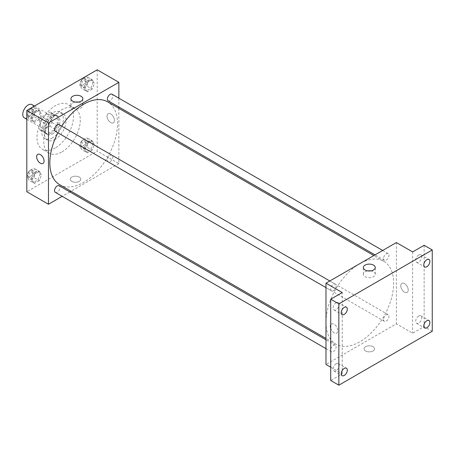 <?xml version="1.0" encoding="UTF-8"?>
<svg xmlns="http://www.w3.org/2000/svg" width="455" height="455" viewBox="0 0 455 455"><rect width="100%" height="100%" fill="white"/><g stroke="black" fill="none" stroke-linecap="round" stroke-linejoin="round"><path stroke-width="0.34" stroke-dasharray="2.27 1.71" d="M24.337 117.873A7.655 4.419 120 0 0 31.992 113.454A7.655 4.419 120 0 0 31.992 104.61M40.347 124.528A7.655 4.419 120 0 0 41.934 128.037A7.655 4.419 120 0 0 49.589 123.612A7.655 4.419 120 0 0 49.589 114.774A7.655 4.419 120 0 0 43.691 116.821A7.655 4.419 120 0 0 40.347 124.528M41.792 116.662L49.737 112.078A10.283 5.938 120 0 1 50.903 112.499A10.283 5.938 120 0 1 51.853 113.301L51.853 122.475A10.283 5.938 120 0 1 49.737 126.143L41.792 130.733A10.283 5.938 120 0 1 40.62 130.312A10.283 5.938 120 0 1 39.67 129.504L39.67 120.336A10.283 5.938 120 0 1 41.792 116.662L47.206 119.79L55.152 115.2L49.737 112.078M49.737 126.143L55.152 129.271L47.206 133.855L41.792 130.733M39.67 129.504L45.085 132.632L45.085 123.459L39.67 120.336M45.085 132.632A10.283 5.938 120 0 0 46.035 133.434A10.283 5.938 120 0 0 47.206 133.855M55.152 129.271A10.283 5.938 120 0 0 57.267 125.597L51.853 122.475M55.152 115.2A10.283 5.938 120 0 1 56.318 115.621A10.283 5.938 120 0 1 57.267 116.423L57.267 125.597M47.206 119.79A10.283 5.938 120 0 0 45.085 123.459M51.176 133.127A10.528 6.08 -60 0 1 45.915 133.651A10.528 6.08 -60 0 1 45.915 121.491A10.528 6.08 -60 0 1 56.443 115.411A10.528 6.08 -60 0 1 58.058 123.845A10.528 6.08 -60 0 1 51.176 133.127M52.53 133.906A10.528 6.08 120 0 0 59.412 124.63A10.528 6.08 120 0 0 57.796 116.19A10.528 6.08 120 0 0 49.68 119.011A10.528 6.08 120 0 0 45.085 129.607A10.528 6.08 120 0 0 47.269 134.43A10.528 6.08 120 0 0 52.53 133.906M57.267 116.423L51.853 113.301M52.53 137.814A15.316 8.844 -60 0 1 44.874 138.576A15.316 8.844 -60 0 1 44.874 120.888A15.316 8.844 -60 0 1 60.191 112.049A15.316 8.844 -60 0 1 62.54 124.317A15.316 8.844 -60 0 1 52.53 137.814M55.237 139.378A15.316 8.844 -60 0 1 47.582 140.14A15.316 8.844 -60 0 1 47.582 122.452A15.316 8.844 -60 0 1 62.898 113.608A15.316 8.844 -60 0 1 65.247 125.881A15.316 8.844 -60 0 1 55.237 139.378M55.237 147.977A25.844 14.924 -60 0 1 42.315 149.257A25.844 14.924 -60 0 1 42.315 119.415A25.844 14.924 -60 0 1 68.159 104.491A25.844 14.924 -60 0 1 72.123 125.199A25.844 14.924 -60 0 1 55.237 147.977M62.005 151.885A25.844 14.924 120 0 0 78.891 129.112A25.844 14.924 120 0 0 74.933 108.398A25.844 14.924 120 0 0 55.015 115.325A25.844 14.924 120 0 0 43.731 141.334A25.844 14.924 120 0 0 49.083 153.164A25.844 14.924 120 0 0 62.005 151.885M93.121 143.331L90.778 149.376L86.086 152.084L83.743 148.745L86.086 142.705L90.778 139.998L93.121 143.331M93.121 82.304L90.778 88.35L86.086 91.057L83.743 87.718L86.086 81.678L90.778 78.971L93.121 82.304M97.205 69.82L97.205 151.106L26.811 191.743M40.273 173.844L37.93 179.884L33.238 182.591L30.894 179.259L33.238 173.213L37.93 170.506L40.273 173.844M40.273 112.817L37.93 118.863L33.238 121.57L30.894 118.232L33.238 112.192L37.93 109.484L40.273 112.817M118.863 108.341L118.863 163.607L97.205 151.106M118.863 163.607L71.003 191.242M69.843 191.908L62.187 196.332M71.822 181.386A5.267 3.037 0 0 0 77.56 182.045A5.267 3.037 0 0 0 80.808 179.242A5.267 3.037 0 0 0 75.547 176.199A5.267 3.037 0 0 0 70.28 179.242A5.267 3.037 0 0 0 71.822 181.386A5.267 3.037 0 0 0 77.56 182.045A5.267 3.037 0 0 0 80.808 179.236A5.267 3.037 0 0 0 75.547 176.199A5.267 3.037 0 0 0 70.28 179.236A5.267 3.037 0 0 0 71.822 181.386M59.736 184.736A47.86 27.636 120 0 0 107.596 157.1A47.86 27.636 120 0 0 107.596 101.835M61.726 126.2A47.86 27.636 120 0 0 57.899 132.832M118.863 98.161L118.863 107.005M108.176 100.834A3.828 2.212 120 0 0 112.004 98.621A3.828 2.212 120 0 0 112.004 94.202M107.386 160.109A3.828 2.212 120 0 0 108.176 161.861A3.828 2.212 120 0 0 112.004 159.648A3.828 2.212 120 0 0 112.004 155.229A3.828 2.212 120 0 0 109.058 156.253A3.828 2.212 120 0 0 107.386 160.109M55.328 192.374A3.828 2.212 120 0 0 59.156 190.162A3.828 2.212 120 0 0 59.156 185.737M59.156 124.715A3.828 2.212 -60 0 1 59.952 126.467A3.828 2.212 -60 0 1 58.28 130.318A3.828 2.212 -60 0 1 55.328 131.347M107.022 116.127A5.267 3.037 -120 0 0 109.319 121.428A5.267 3.037 -120 0 0 113.375 122.839A5.267 3.037 -120 0 0 113.375 116.759A5.267 3.037 -120 0 0 108.108 113.716A5.267 3.037 -120 0 0 107.022 116.127A5.267 3.037 -120 0 0 109.314 121.428A5.267 3.037 -120 0 0 113.375 122.839A5.267 3.037 -120 0 0 113.375 116.759A5.267 3.037 -120 0 0 108.108 113.716A5.267 3.037 -120 0 0 107.016 116.127M37.719 154.359L37.714 154.359A5.267 3.037 60 0 1 41.775 155.769A5.267 3.037 60 0 1 44.072 161.064A5.267 3.037 60 0 1 42.98 163.476L42.98 163.476M78.345 102.074A5.96 3.441 180 0 1 82.861 105.412A5.96 3.441 180 0 1 79.181 108.591A5.96 3.441 180 0 1 72.686 107.846A5.96 3.441 180 0 1 70.94 105.412A5.96 3.441 180 0 1 75.456 102.074M325.985 322.265A47.86 27.636 120 0 0 335.898 344.173A47.86 27.636 120 0 0 383.758 316.543A47.86 27.636 120 0 0 383.758 261.278A47.86 27.636 120 0 0 346.875 274.098A47.86 27.636 120 0 0 325.985 322.265M336.108 285.905A3.828 2.212 -60 0 1 334.436 289.761A3.828 2.212 -60 0 1 331.485 290.785A3.828 2.212 -60 0 1 331.485 286.366A3.828 2.212 -60 0 1 335.318 284.153A3.828 2.212 -60 0 1 336.108 285.905M383.542 319.546A3.828 2.212 120 0 0 384.338 321.298A3.828 2.212 120 0 0 388.166 319.086A3.828 2.212 120 0 0 388.166 314.667A3.828 2.212 120 0 0 385.214 315.69A3.828 2.212 120 0 0 383.542 319.546M330.694 350.06A3.828 2.212 120 0 0 331.485 351.812A3.828 2.212 120 0 0 335.318 349.599A3.828 2.212 120 0 0 335.318 345.18A3.828 2.212 120 0 0 332.366 346.204A3.828 2.212 120 0 0 330.694 350.06M383.542 258.52A3.828 2.212 120 0 0 384.338 260.271A3.828 2.212 120 0 0 388.166 258.065A3.828 2.212 120 0 0 388.166 253.64A3.828 2.212 120 0 0 385.214 254.669A3.828 2.212 120 0 0 383.542 258.52M396.379 242.543L396.379 323.829L325.985 364.472M432.25 331.251L424.128 326.565L412.622 333.208L396.379 323.829M330.722 367.202L342.228 373.851L330.722 380.494M365.581 350.987A5.267 3.037 0 0 0 371.314 351.647A5.267 3.037 0 0 0 374.567 348.837A5.267 3.037 0 0 0 369.301 345.8A5.267 3.037 0 0 0 364.04 348.837A5.267 3.037 0 0 0 365.581 350.987A5.267 3.037 0 0 0 371.314 351.647A5.267 3.037 0 0 0 374.567 348.837A5.267 3.037 0 0 0 369.301 345.8A5.267 3.037 0 0 0 364.04 348.837A5.267 3.037 0 0 0 365.581 350.987M412.622 251.922L412.622 333.208M400.775 285.729A5.267 3.037 -120 0 0 403.073 291.024A5.267 3.037 -120 0 0 407.128 292.434A5.267 3.037 -120 0 0 407.128 286.354A5.267 3.037 -120 0 0 401.867 283.317A5.267 3.037 -120 0 0 400.775 285.729A5.267 3.037 -120 0 0 403.073 291.024A5.267 3.037 -120 0 0 407.128 292.434A5.267 3.037 -120 0 0 407.128 286.354A5.267 3.037 -120 0 0 401.867 283.317A5.267 3.037 -120 0 0 400.775 285.729M342.228 373.851L342.228 292.565M330.722 328.351A5.267 3.037 60 0 0 336.74 333.077L336.74 333.077A5.267 3.037 60 0 0 337.832 330.666A5.267 3.037 60 0 0 335.528 325.365A5.267 3.037 60 0 0 331.473 323.954L331.473 323.96A5.267 3.037 60 0 0 330.722 324.773A5.267 3.037 60 0 1 331.473 323.96A5.267 3.037 60 0 1 335.528 325.37A5.267 3.037 60 0 1 337.826 330.666A5.267 3.037 60 0 1 336.74 333.077A5.267 3.037 60 0 1 330.722 328.356M370.745 270.896A5.96 3.441 180 0 1 375.261 274.234A5.96 3.441 180 0 1 371.581 277.413A5.96 3.441 180 0 1 365.086 276.668A5.96 3.441 180 0 1 363.34 274.234A5.96 3.441 180 0 1 367.856 270.896M418.714 316.043A4.305 2.485 120 0 0 415.898 319.842A4.305 2.485 120 0 0 416.558 323.289A4.305 2.485 120 0 0 420.869 320.803A4.305 2.485 120 0 0 420.869 315.833A4.305 2.485 120 0 0 418.714 316.043M418.714 255.016A4.305 2.485 120 0 0 415.898 258.815A4.305 2.485 120 0 0 416.558 262.268A4.305 2.485 120 0 0 420.869 259.777A4.305 2.485 120 0 0 420.869 254.806A4.305 2.485 120 0 0 418.714 255.016M424.128 245.279L424.128 326.565M336.137 363.721A4.305 2.485 120 0 0 333.322 367.515A4.305 2.485 120 0 0 333.981 370.967A4.305 2.485 120 0 0 338.292 368.482A4.305 2.485 120 0 0 338.292 363.505A4.305 2.485 120 0 0 336.137 363.721M336.137 302.694A4.305 2.485 120 0 0 333.322 306.488A4.305 2.485 120 0 0 333.981 309.94A4.305 2.485 120 0 0 338.292 307.455A4.305 2.485 120 0 0 338.292 302.478A4.305 2.485 120 0 0 336.137 302.694M36.212 110.474L33.869 116.514L29.177 119.221L26.834 115.888L29.177 109.843L33.869 107.135L36.212 110.474L41.627 113.596L39.284 119.642L33.869 116.514M28.813 114.745A3.828 2.212 120 0 0 29.609 116.497A3.828 2.212 120 0 0 33.437 114.285A3.828 2.212 120 0 0 33.437 109.865A3.828 2.212 120 0 0 30.485 110.889A3.828 2.212 120 0 0 28.813 114.745M39.284 119.642L34.591 122.349L29.177 119.221M34.591 122.349L32.248 119.017L26.834 115.888M32.248 119.017L34.591 112.971L29.177 109.843M34.591 112.971L39.284 110.264L33.869 107.135M39.284 110.264L41.627 113.596M27.459 113.96A3.828 2.212 120 0 0 28.255 115.712A3.828 2.212 120 0 0 32.083 113.505A3.828 2.212 120 0 0 32.083 109.081A3.828 2.212 120 0 0 29.131 110.11A3.828 2.212 120 0 0 27.459 113.96M89.061 79.961L86.717 86.006L82.025 88.714L79.682 85.375L82.025 79.335L86.717 76.628L89.061 79.961L94.475 83.089L92.132 89.129L86.717 86.006M81.661 84.232A3.828 2.212 120 0 0 82.457 85.984A3.828 2.212 120 0 0 86.285 83.771A3.828 2.212 120 0 0 86.285 79.352A3.828 2.212 120 0 0 83.333 80.376A3.828 2.212 120 0 0 81.661 84.232M92.132 89.129L87.44 91.836L82.025 88.714M87.44 91.836L85.096 88.503L79.682 85.375M85.096 88.503L87.44 82.457L82.025 79.335M87.44 82.457L92.132 79.75L86.717 76.628M92.132 79.75L94.475 83.089M80.307 83.447A3.828 2.212 120 0 0 81.104 85.204A3.828 2.212 120 0 0 84.931 82.992A3.828 2.212 120 0 0 84.931 78.573A3.828 2.212 120 0 0 81.98 79.597A3.828 2.212 120 0 0 80.307 83.447M36.212 171.501L33.869 177.541L29.177 180.248L26.834 176.915L29.177 170.87L33.869 168.162L36.212 171.501L41.627 174.623L39.284 180.669L33.869 177.541M28.813 175.767A3.828 2.212 120 0 0 29.609 177.524A3.828 2.212 120 0 0 33.437 175.311A3.828 2.212 120 0 0 33.437 170.892A3.828 2.212 120 0 0 30.485 171.916A3.828 2.212 120 0 0 28.813 175.767M39.284 180.669L34.591 183.376L29.177 180.248M34.591 183.376L32.248 180.038L26.834 176.915M32.248 180.038L34.591 173.998L29.177 170.87M34.591 173.998L39.284 171.29L33.869 168.162M39.284 171.29L41.627 174.623M27.459 174.987A3.828 2.212 120 0 0 28.255 176.739A3.828 2.212 120 0 0 32.083 174.527A3.828 2.212 120 0 0 32.083 170.107A3.828 2.212 120 0 0 29.131 171.131A3.828 2.212 120 0 0 27.459 174.987M89.061 140.987L86.717 147.028L82.025 149.735L79.682 146.402L82.025 140.356L86.717 137.649L89.061 140.987L94.475 144.11L92.132 150.156L86.717 147.028M81.661 145.259A3.828 2.212 120 0 0 82.457 147.011A3.828 2.212 120 0 0 86.285 144.798A3.828 2.212 120 0 0 86.285 140.379A3.828 2.212 120 0 0 83.333 141.403A3.828 2.212 120 0 0 81.661 145.259M92.132 150.156L87.44 152.863L82.025 149.735M87.44 152.863L85.096 149.524L79.682 146.402M85.096 149.524L87.44 143.484L82.025 140.356M87.44 143.484L92.132 140.777L86.717 137.649M92.132 140.777L94.475 144.11M80.307 144.474A3.828 2.212 120 0 0 81.104 146.226A3.828 2.212 120 0 0 84.931 144.019A3.828 2.212 120 0 0 84.931 139.594A3.828 2.212 120 0 0 81.98 140.623A3.828 2.212 120 0 0 80.307 144.474M26.811 119.301L41.934 128.037M34.466 106.038L49.589 114.774M57.796 116.19L56.443 115.411M47.269 134.43L45.915 133.651M56.318 115.621L50.903 112.499M46.035 133.434L40.62 130.312M62.898 113.608L60.191 112.049M47.582 140.14L44.874 138.576M74.933 108.398L68.159 104.491M49.083 153.164L42.315 149.257M82.861 105.412L82.861 98.735M70.94 105.412L70.94 98.735M383.758 261.278L373.845 255.551M335.898 344.173L325.985 338.452M325.985 287.606L331.485 290.785M329.812 280.974L335.318 284.153M388.166 314.667L112.004 155.229M384.338 321.298L108.176 161.861M335.318 345.18L325.985 339.788M331.485 351.812L325.985 348.632M388.166 253.64L382.661 250.46M384.338 260.271L375.005 254.885M375.261 274.234L375.261 267.557M363.34 274.234L363.34 267.557M416.558 323.289L424.68 327.981M420.869 315.833L428.991 320.519M333.981 370.967L342.103 375.654M338.292 363.505L346.414 368.197M333.981 309.94L342.103 314.632M338.292 302.478L346.414 307.171M416.558 262.268L424.68 266.954M420.869 254.806L428.991 259.492M33.437 109.865L32.083 109.081M29.609 116.497L28.255 115.712M86.285 79.352L84.931 78.573M82.457 85.984L81.104 85.204M33.437 170.892L32.083 170.107M29.609 177.524L28.255 176.739M86.285 140.379L84.931 139.594M82.457 147.011L81.104 146.226"/><path stroke-width="0.68" d="M34.466 106.038L31.992 104.61A7.655 4.419 120 0 0 26.094 106.663A7.655 4.419 120 0 0 22.75 114.37A7.655 4.419 120 0 0 24.337 117.873L26.811 119.301M62.187 196.332L48.469 204.249L26.811 191.743L26.811 110.463L97.205 69.82L118.863 82.327L118.863 98.161M71.003 191.242L69.843 191.908M57.899 132.832A47.86 27.636 120 0 0 49.822 162.827A47.86 27.636 120 0 0 59.736 184.736L325.985 338.452M373.845 255.551L107.596 101.835A47.86 27.636 120 0 0 61.726 126.2M118.863 107.005L118.863 108.341M48.469 204.249L48.469 122.964L118.863 82.327M382.661 250.46L112.004 94.202A3.828 2.212 120 0 0 109.058 95.226A3.828 2.212 120 0 0 107.386 99.082A3.828 2.212 120 0 0 108.176 100.834L375.005 254.885M325.985 339.788L59.156 185.737A3.828 2.212 120 0 0 56.204 186.766A3.828 2.212 120 0 0 54.537 190.617A3.828 2.212 120 0 0 55.328 192.374L325.985 348.632M325.985 287.606L55.328 131.347A3.828 2.212 -60 0 1 55.328 126.922A3.828 2.212 -60 0 1 59.156 124.715L329.812 280.974M48.469 122.964L26.811 110.463M72.686 101.169A5.96 3.441 180 0 1 70.94 98.735A5.96 3.441 180 0 1 76.901 95.294A5.96 3.441 180 0 1 82.861 98.735A5.96 3.441 180 0 1 79.181 101.914A5.96 3.441 180 0 1 72.686 101.169M44.072 161.07A5.267 3.037 60 0 1 42.98 163.476A5.267 3.037 60 0 1 37.714 160.439A5.267 3.037 60 0 1 37.714 154.359A5.267 3.037 60 0 1 41.775 155.769A5.267 3.037 60 0 1 44.072 161.07M42.98 163.476A5.267 3.037 60 0 1 37.719 160.439A5.267 3.037 60 0 1 37.719 154.359M75.456 102.074A5.96 3.441 180 0 1 78.345 102.074M330.722 367.202L325.985 364.472L325.985 283.186L396.379 242.543L412.622 251.922L424.128 245.279L432.25 249.971L432.25 331.251L338.844 385.18L330.722 380.494L330.722 299.208L342.228 292.565L325.985 283.186M338.844 385.18L338.844 303.894L330.722 299.208M338.844 303.894L432.25 249.971M365.086 269.986A5.96 3.441 180 0 1 363.34 267.557A5.96 3.441 180 0 1 369.301 264.11A5.96 3.441 180 0 1 375.261 267.557A5.96 3.441 180 0 1 371.581 270.736A5.96 3.441 180 0 1 365.086 269.986M330.722 328.356A5.267 3.037 60 0 1 330.722 324.773A5.267 3.037 60 0 0 330.722 328.351M367.856 270.896A5.96 3.441 180 0 1 370.745 270.896M426.835 266.744A4.305 2.485 -60 0 1 424.68 266.954A4.305 2.485 -60 0 1 424.02 263.502A4.305 2.485 -60 0 1 426.835 259.708A4.305 2.485 -60 0 1 428.991 259.492A4.305 2.485 -60 0 1 429.651 262.945A4.305 2.485 -60 0 1 426.835 266.744M344.259 314.416A4.305 2.485 -60 0 1 342.103 314.632A4.305 2.485 -60 0 1 341.443 311.18A4.305 2.485 -60 0 1 344.259 307.381A4.305 2.485 -60 0 1 346.414 307.171A4.305 2.485 -60 0 1 347.074 310.623A4.305 2.485 -60 0 1 344.259 314.416M344.259 375.443A4.305 2.485 -60 0 1 342.103 375.654A4.305 2.485 -60 0 1 341.443 372.201A4.305 2.485 -60 0 1 344.259 368.408A4.305 2.485 -60 0 1 346.414 368.197A4.305 2.485 -60 0 1 347.074 371.644A4.305 2.485 -60 0 1 344.259 375.443M426.835 327.765A4.305 2.485 -60 0 1 424.68 327.981A4.305 2.485 -60 0 1 424.02 324.529A4.305 2.485 -60 0 1 426.835 320.735A4.305 2.485 -60 0 1 428.991 320.519A4.305 2.485 -60 0 1 429.651 323.971A4.305 2.485 -60 0 1 426.835 327.765"/></g></svg>
